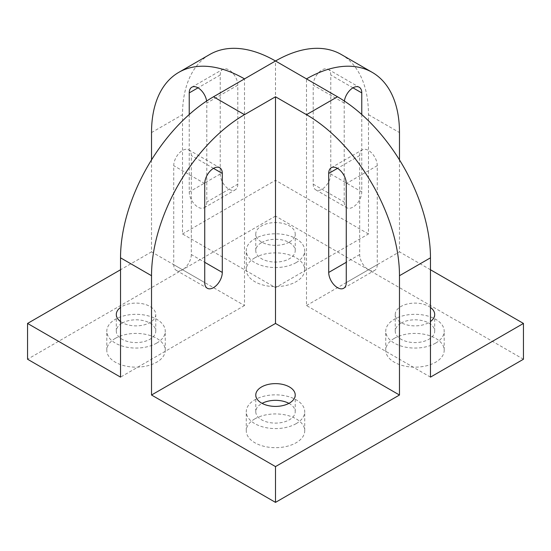 <?xml version="1.0" encoding="UTF-8"?>
<svg xmlns="http://www.w3.org/2000/svg" width="551" height="551" viewBox="0 0 551 551"><rect width="100%" height="100%" fill="white"/><g stroke="black" fill="none" stroke-linecap="round" stroke-linejoin="round"><path stroke-width="0.41" stroke-dasharray="2.75 2.07" d="M341.248 54.48A131.496 75.921 -60 0 1 368.481 114.677L368.481 233.968L275.5 287.65L182.519 233.968L182.519 114.677A131.496 75.921 60 0 1 209.752 54.48M368.481 233.968L275.5 180.287L182.519 233.968M289.447 242.02A19.726 11.385 0 0 0 295.226 233.968A19.726 11.385 0 0 0 275.5 222.583A19.726 11.385 0 0 0 255.774 233.968A19.726 11.385 0 0 0 267.951 244.492A19.726 11.385 0 0 0 289.447 242.02M275.5 287.65L275.5 60.989M237.791 184.165A12.418 7.17 60 0 1 235.222 189.847A12.418 7.17 60 0 1 225.648 186.52A12.418 7.17 60 0 1 220.228 174.02L220.228 75.005A12.418 7.17 60 0 1 222.797 69.323A12.418 7.17 60 0 1 232.37 72.649A12.418 7.17 60 0 1 237.791 85.15L237.791 184.165L206.797 202.059L206.797 103.044A12.418 7.17 -120 0 0 206.639 101.04M330.772 174.02A12.418 7.17 -60 0 1 325.352 186.52A12.418 7.17 -60 0 1 315.778 189.847A12.418 7.17 -60 0 1 313.209 184.165L313.209 85.15A12.418 7.17 -60 0 1 318.63 72.649A12.418 7.17 -60 0 1 328.203 69.323A12.418 7.17 -60 0 1 330.772 75.005L330.772 174.02L361.766 191.92L361.766 114.518M430.469 269.756L399.475 251.862L399.475 159.907M523.45 359.231L275.5 216.075L275.5 180.287M430.469 377.125L306.494 305.543L306.494 78.883M306.494 305.543L399.475 251.862M344.361 101.04A12.418 7.17 120 0 0 344.203 103.044L344.203 202.059A12.418 7.17 120 0 0 346.772 207.741A12.418 7.17 120 0 0 356.345 204.414A12.418 7.17 120 0 0 361.766 191.92M377.263 264.687A12.418 7.17 60 0 1 374.694 270.369A12.418 7.17 60 0 1 365.12 267.042A12.418 7.17 60 0 1 359.7 254.548L359.7 155.534A12.418 7.17 60 0 1 362.269 149.844A12.418 7.17 60 0 1 371.842 153.171A12.418 7.17 60 0 1 377.263 165.672L377.263 264.687L346.269 282.58M151.525 159.907L151.525 251.862L244.506 305.543L244.506 78.883M244.506 305.543L120.531 377.125M191.3 254.548A12.418 7.17 -60 0 1 185.88 267.042A12.418 7.17 -60 0 1 176.306 270.369A12.418 7.17 -60 0 1 173.737 264.687L173.737 165.672A12.418 7.17 -60 0 1 179.158 153.171A12.418 7.17 -60 0 1 188.731 149.844A12.418 7.17 -60 0 1 191.3 155.534L191.3 254.548L204.731 262.304M189.234 114.518L189.234 191.92A12.418 7.17 -120 0 0 194.655 204.414A12.418 7.17 -120 0 0 204.228 207.741A12.418 7.17 -120 0 0 206.797 202.059M275.5 216.075L27.55 359.231M151.525 251.862L120.531 269.756M254.837 257.827A29.224 16.867 180 0 1 286.685 254.169A29.224 16.867 180 0 1 304.724 269.756A29.224 16.867 180 0 1 296.162 281.685A29.224 16.867 180 0 1 264.315 285.342A29.224 16.867 180 0 1 246.276 269.756A29.224 16.867 180 0 1 254.837 257.827M394.309 338.348A29.224 16.867 180 0 1 426.157 334.698A29.224 16.867 180 0 1 444.196 350.284A29.224 16.867 180 0 1 435.634 362.214A29.224 16.867 180 0 1 403.787 365.871A29.224 16.867 180 0 1 385.748 350.284A29.224 16.867 180 0 1 394.309 338.348M115.366 338.348A29.224 16.867 180 0 1 147.213 334.698A29.224 16.867 180 0 1 165.252 350.284A29.224 16.867 180 0 1 156.691 362.214A29.224 16.867 180 0 1 124.843 365.871A29.224 16.867 180 0 1 106.804 350.284A29.224 16.867 180 0 1 115.366 338.348M254.837 418.877A29.224 16.867 180 0 1 286.685 415.22A29.224 16.867 180 0 1 304.724 430.806A29.224 16.867 180 0 1 296.162 442.735A29.224 16.867 180 0 1 264.315 446.393A29.224 16.867 180 0 1 246.276 430.806A29.224 16.867 180 0 1 254.837 418.877M120.531 321.536A19.726 11.385 0 0 0 149.975 322.542A19.726 11.385 0 0 0 155.754 314.49A19.726 11.385 0 0 0 142.482 303.732A19.726 11.385 0 0 0 120.531 307.444M122.081 323.141A19.726 11.385 180 0 1 143.577 320.675A19.726 11.385 180 0 1 155.754 331.192A19.726 11.385 180 0 1 149.975 339.244A19.726 11.385 180 0 1 128.479 341.716A19.726 11.385 180 0 1 116.302 331.192A19.726 11.385 180 0 1 122.081 323.141M156.691 343.121A29.224 16.867 180 0 1 124.843 346.779A29.224 16.867 180 0 1 106.804 331.192A29.224 16.867 180 0 1 136.028 314.325A29.224 16.867 180 0 1 165.252 331.192A29.224 16.867 180 0 1 156.691 343.121M288.91 403.366A19.726 11.385 180 0 1 295.226 411.714A19.726 11.385 180 0 1 289.447 419.772A19.726 11.385 180 0 1 267.951 422.238A19.726 11.385 180 0 1 255.774 411.714A19.726 11.385 180 0 1 261.553 403.663A19.726 11.385 180 0 1 262.09 403.366M296.162 423.643A29.224 16.867 180 0 1 264.315 427.3A29.224 16.867 180 0 1 246.276 411.714A29.224 16.867 180 0 1 275.5 394.847A29.224 16.867 180 0 1 304.724 411.714A29.224 16.867 180 0 1 296.162 423.643M296.162 262.6A29.224 16.867 180 0 1 264.315 266.257A29.224 16.867 180 0 1 246.276 250.671A29.224 16.867 180 0 1 275.5 233.803A29.224 16.867 180 0 1 304.724 250.671A29.224 16.867 180 0 1 296.162 262.6M261.553 242.619A19.726 11.385 180 0 1 283.049 240.146A19.726 11.385 180 0 1 295.226 250.671A19.726 11.385 180 0 1 289.447 258.722A19.726 11.385 180 0 1 267.951 261.195A19.726 11.385 180 0 1 255.774 250.671A19.726 11.385 180 0 1 261.553 242.619M435.634 343.121A29.224 16.867 180 0 1 403.787 346.779A29.224 16.867 180 0 1 385.748 331.192A29.224 16.867 180 0 1 414.972 314.325A29.224 16.867 180 0 1 444.196 331.192A29.224 16.867 180 0 1 435.634 343.121M401.025 323.141A19.726 11.385 180 0 1 422.521 320.675A19.726 11.385 180 0 1 434.698 331.192A19.726 11.385 180 0 1 428.919 339.244A19.726 11.385 180 0 1 407.423 341.716A19.726 11.385 180 0 1 395.246 331.192A19.726 11.385 180 0 1 401.025 323.141M430.469 307.444A19.726 11.385 0 0 0 408.518 303.732A19.726 11.385 0 0 0 395.246 314.49A19.726 11.385 0 0 0 407.423 325.014A19.726 11.385 0 0 0 428.919 322.542A19.726 11.385 0 0 0 430.469 321.536M368.481 114.677L399.475 132.571M151.525 132.571L182.519 114.677M173.737 264.687L204.731 282.58M204.731 183.566L173.737 165.672M213.512 168.358L191.3 155.534M220.228 174.02L189.234 191.92M220.228 75.005L198.016 87.829M237.791 85.15L206.797 103.044M359.7 254.548L346.269 262.304M359.7 155.534L337.488 168.358M377.263 165.672L346.269 183.566M313.209 184.165L344.203 202.059M344.203 103.044L313.209 85.15M352.984 87.829L330.772 75.005M155.754 331.192L155.754 314.49M116.302 331.192L116.302 314.49M165.252 350.284L165.252 331.192M106.804 350.284L106.804 331.192M176.306 270.369L207.3 288.263M188.731 149.844L219.725 167.738M295.226 411.714L295.226 395.019M255.774 411.714L255.774 395.019M304.724 430.806L304.724 411.714M246.276 430.806L246.276 411.714M304.724 269.756L304.724 250.671M246.276 269.756L246.276 250.671M295.226 250.671L295.226 233.968M255.774 250.671L255.774 233.968M444.196 350.284L444.196 331.192M385.748 350.284L385.748 331.192M434.698 331.192L434.698 314.49M395.246 331.192L395.246 314.49M204.228 207.741L235.222 189.847M191.803 87.216L222.797 69.323M343.7 288.263L374.694 270.369M331.275 167.738L362.269 149.844M315.778 189.847L346.772 207.741M328.203 69.323L359.197 87.216"/><path stroke-width="0.83" d="M275.5 466.594L399.475 395.019L399.475 275.72A131.496 75.921 -120 0 0 306.494 114.67L275.5 96.776L244.506 114.67A131.496 75.921 120 0 0 151.525 275.72L151.525 395.019L275.5 466.594L275.5 502.381L27.55 359.231L27.55 323.437L120.531 377.125L120.531 257.827A131.496 75.921 -60 0 1 213.512 96.776L244.506 78.883A131.496 75.921 -120 0 0 178.758 72.374L209.752 54.48A131.496 75.921 60 0 1 275.5 60.989A131.496 75.921 -60 0 1 341.248 54.48L372.242 72.374A131.496 75.921 120 0 0 306.494 78.883L337.488 96.776A131.496 75.921 60 0 1 430.469 257.827L430.469 377.125L523.45 323.437L430.469 269.756M399.475 159.907L399.475 132.571A131.496 75.921 120 0 0 372.242 72.374M275.5 502.381L523.45 359.231L523.45 323.437M361.766 114.518L361.766 92.899A12.418 7.17 120 0 0 359.197 87.216A12.418 7.17 120 0 0 350.408 89.765A12.418 7.17 120 0 0 344.361 101.04M151.525 395.019L275.5 323.437L275.5 96.776M275.5 323.437L399.475 395.019M328.706 272.442A12.418 7.17 -120 0 0 334.126 284.936A12.418 7.17 -120 0 0 343.7 288.263A12.418 7.17 -120 0 0 346.269 282.58L346.269 183.566A12.418 7.17 -120 0 0 340.849 171.065A12.418 7.17 -120 0 0 331.275 167.738A12.418 7.17 -120 0 0 328.706 173.427L328.706 272.442L346.269 262.304M178.758 72.374A131.496 75.921 -120 0 0 151.525 132.571L151.525 159.907M206.639 101.04A12.418 7.17 -120 0 0 200.592 89.765A12.418 7.17 -120 0 0 191.803 87.216A12.418 7.17 -120 0 0 189.234 92.899L189.234 114.518M120.531 269.756L27.55 323.437M120.531 307.444A19.726 11.385 0 0 0 116.302 314.49A19.726 11.385 0 0 0 120.531 321.536M289.447 403.07A19.726 11.385 0 0 0 295.226 395.019A19.726 11.385 0 0 0 275.5 383.627A19.726 11.385 0 0 0 255.774 395.019A19.726 11.385 0 0 0 267.951 405.536A19.726 11.385 0 0 0 289.447 403.07M204.731 282.58A12.418 7.17 120 0 0 207.3 288.263A12.418 7.17 120 0 0 216.874 284.936A12.418 7.17 120 0 0 222.294 272.442L222.294 173.427A12.418 7.17 120 0 0 219.725 167.738A12.418 7.17 120 0 0 210.151 171.065A12.418 7.17 120 0 0 204.731 183.566L204.731 282.58M262.09 403.366A19.726 11.385 180 0 1 288.91 403.366M430.469 321.536A19.726 11.385 0 0 0 434.698 314.49A19.726 11.385 0 0 0 430.469 307.444M430.469 257.827L399.475 275.72M244.506 114.67L213.512 96.776M337.488 96.776L306.494 114.67M244.506 78.883L275.5 60.989L306.494 78.883M151.525 275.72L120.531 257.827M222.294 272.442L204.731 262.304M222.294 173.427L213.512 168.358M198.016 87.829L189.234 92.899M337.488 168.358L328.706 173.427M361.766 92.899L352.984 87.829"/></g></svg>
